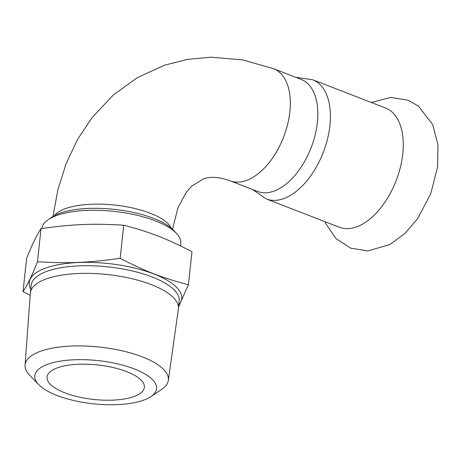<?xml version="1.0" encoding="UTF-8"?>
<svg xmlns="http://www.w3.org/2000/svg" width="461" height="461" viewBox="0 0 461 461"><rect width="100%" height="100%" fill="white"/><g stroke="black" fill="none" stroke-linecap="round" stroke-linejoin="round"><path stroke-width="0.69" d="M266.4 198.973A63.946 36.177 111.2 0 0 283.163 198.8A63.946 36.177 111.2 0 0 327.517 138.957A63.946 36.177 111.2 0 0 312.639 79.73L385.511 107.989A63.946 36.177 111.2 0 1 400.39 167.216A63.946 36.177 111.2 0 1 356.036 227.06A63.946 36.177 111.2 0 1 339.273 227.233L266.4 198.973L252.357 189.408M134.37 368.938A61.227 21.73 6.1 0 1 150.81 396.65A61.227 21.73 6.1 0 1 93.387 403.807A61.227 21.73 6.1 0 1 38.77 384.676A61.227 21.73 6.1 0 1 60.109 361.159A61.227 21.73 6.1 0 1 134.37 368.938M150.81 396.65L161.581 389.459A72.037 25.562 -173.9 0 0 168.323 380.417A72.037 25.562 -173.9 0 0 142.242 356.854A72.037 25.562 -173.9 0 0 66.954 346.315A72.037 25.562 -173.9 0 0 25.078 365.106A72.037 25.562 -173.9 0 0 29.763 375.369L38.77 384.676M168.323 380.417L178.367 309.003A74.434 26.415 -173.9 0 0 178.407 308.691A74.434 26.415 -173.9 0 0 151.415 284.662A74.434 26.415 -173.9 0 0 74.025 273.742A74.434 26.415 -173.9 0 0 30.386 292.873A74.434 26.415 -173.9 0 0 30.357 293.184L25.078 365.106M126.596 371.606A48.924 17.362 -173.9 0 0 75.731 364.426A48.924 17.362 -173.9 0 0 47.051 377.006A48.924 17.362 -173.9 0 0 64.788 392.801A48.924 17.362 -173.9 0 0 115.653 399.981A48.924 17.362 -173.9 0 0 144.339 387.401A48.924 17.362 -173.9 0 0 126.596 371.606M176.609 233.531L173.693 230.408A66.396 23.563 -173.9 0 0 153.605 218.387A66.396 23.563 -173.9 0 0 51.534 217.35L48.025 219.788A69.888 24.802 6.1 0 1 155.466 220.882A69.888 24.802 6.1 0 1 176.609 233.531A69.888 24.802 6.1 0 1 180.81 243.448L180.545 245.915M41.83 228.512A69.888 24.802 6.1 0 1 48.025 219.788M178.614 306.709L188.428 284.783C161.995 277.827 145.941 271.604 120.183 258.316C88.224 262.793 68.77 263.6 37.491 261.739C32.339 274.865 27.527 284.829 23.05 291.629L30.201 295.288M120.183 258.316L123.721 225.21C150.153 232.165 166.208 238.389 191.966 251.677L188.428 284.783M23.05 291.629L26.588 258.517C31.74 245.39 36.552 235.427 41.029 228.633C72.988 224.155 92.436 223.349 123.721 225.21M37.491 261.739L41.029 228.633M52.992 216.416L57.965 189.31L66.165 163.517L77.54 139.476L92.021 117.641L113.36 94.949L137.574 77.511L164.606 65.185L187.408 59.383L210.902 57.187L242.624 59.878L273.638 68.729L301.131 79.39A60.103 34.005 111.2 0 1 315.117 135.056A60.103 34.005 111.2 0 1 273.425 191.303A60.103 34.005 111.2 0 1 257.67 191.465L230.177 180.804C218.935 176.868 209.974 176.269 203.289 179.001L191.77 186.088L186.377 192.145L177.986 207.623L172.535 229.25M178.805 304.963A76.647 27.199 -173.9 0 0 153.899 273.995A76.647 27.199 -173.9 0 0 46.555 267.749A76.647 27.199 -173.9 0 0 30.783 289.145M30.386 292.873L31.198 285.232A74.434 26.415 6.1 0 1 47.99 270.953A74.434 26.415 6.1 0 1 152.234 277.021A74.434 26.415 6.1 0 1 179.22 301.05L178.407 308.691M171.302 228.149A60.103 21.333 -173.9 0 0 114.622 205.064A60.103 21.333 -173.9 0 0 54.346 215.65M273.638 68.729A60.103 34.005 111.2 0 1 287.624 124.395A60.103 34.005 111.2 0 1 245.938 180.643A60.103 34.005 111.2 0 1 230.177 180.804M325.045 221.718L325.962 223.862L335.948 238.527L350.619 248.151L367.907 250.922L389.845 244.555L404.879 233.543L417.729 218.468L430.701 193.827L437.616 166.865L437.95 144.656L432.666 124.579L418.432 106.099L408.031 100.204L390.749 97.404L371.284 102.475M312.639 79.73L295.818 77.333"/></g></svg>
